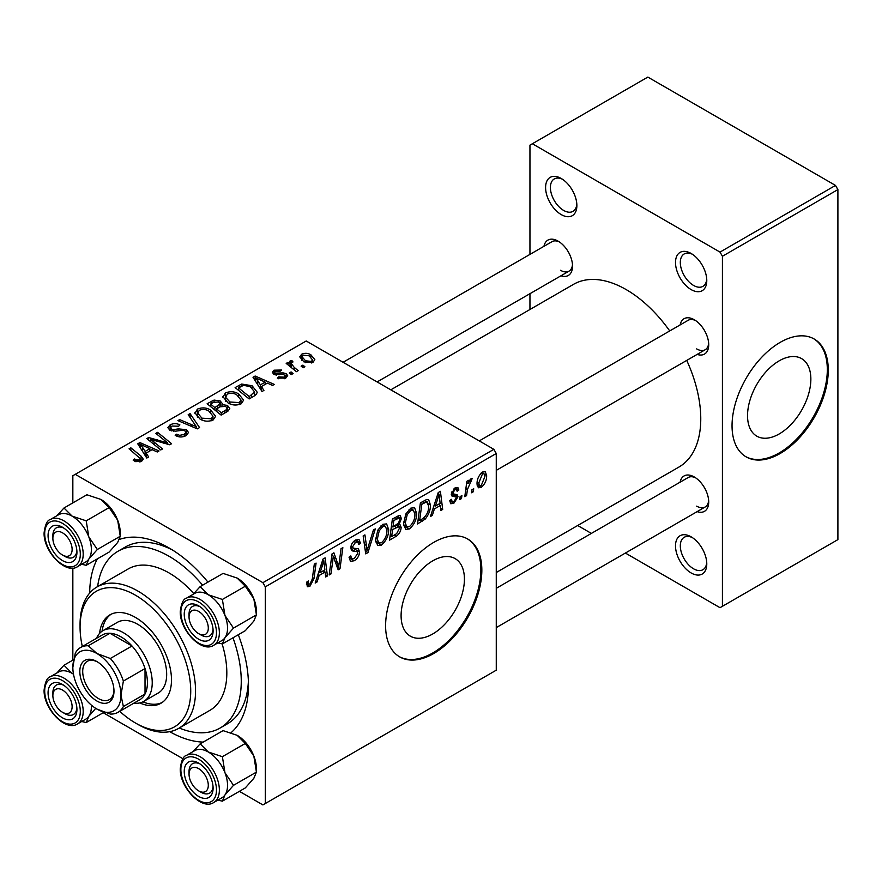 <?xml version="1.0" encoding="UTF-8"?>
<svg xmlns="http://www.w3.org/2000/svg" width="882" height="882" viewBox="0 0 882 882"><rect width="100%" height="100%" fill="white"/><g stroke="black" fill="none" stroke-linecap="round" stroke-linejoin="round"><path stroke-width="1.32" d="M691.146 572.958A22.116 12.767 60 0 1 675.502 545.87A22.116 12.767 60 0 1 691.146 536.84L691.146 536.84A22.116 12.767 60 0 1 706.78 563.929A22.116 12.767 60 0 1 691.146 572.958M692.403 537.623A18.709 10.805 -120 0 0 684.189 537.303A18.709 10.805 -120 0 0 681.323 552.297A18.709 10.805 -120 0 0 693.55 568.791A18.709 10.805 -120 0 0 702.91 569.717A18.709 10.805 -120 0 0 706.736 562.451M561.228 214.591A22.116 12.767 60 0 1 545.594 187.502A22.116 12.767 60 0 1 561.228 178.484L561.228 178.484A22.116 12.767 60 0 1 576.872 205.561A22.116 12.767 60 0 1 561.228 214.591M562.484 179.255A18.709 10.805 -120 0 0 554.282 178.936A18.709 10.805 -120 0 0 551.415 193.941A18.709 10.805 -120 0 0 563.631 210.423A18.709 10.805 -120 0 0 572.991 211.349A18.709 10.805 -120 0 0 576.817 204.084M691.146 289.594A22.116 12.767 60 0 1 675.502 262.516A22.116 12.767 60 0 1 691.146 253.487L691.146 253.487A22.116 12.767 60 0 1 706.78 280.575A22.116 12.767 60 0 1 691.146 289.594M692.403 254.27A18.709 10.805 -120 0 0 684.189 253.95A18.709 10.805 -120 0 0 681.323 268.944A18.709 10.805 -120 0 0 693.55 285.426A18.709 10.805 -120 0 0 702.91 286.363A18.709 10.805 -120 0 0 706.736 279.098M432.753 633.96A44.773 25.854 120 0 0 462.014 594.501A44.773 25.854 120 0 0 455.145 558.626A44.773 25.854 120 0 0 432.753 560.842A44.773 25.854 120 0 0 403.504 600.3A44.773 25.854 120 0 0 410.373 636.176A44.773 25.854 120 0 0 432.753 633.96M433.724 653.518A68.046 39.282 120 0 0 478.176 593.553A68.046 39.282 120 0 0 467.747 539.023A68.046 39.282 120 0 0 433.724 542.397A68.046 39.282 120 0 0 389.271 602.362A68.046 39.282 120 0 0 399.7 656.892A68.046 39.282 120 0 0 433.724 653.518M399.215 656.605A68.046 39.282 120 0 0 432.753 652.967A68.046 39.282 120 0 0 477.085 593.432A68.046 39.282 120 0 0 467.262 538.759M680.121 324.929A20.418 11.786 60 0 1 694.277 319.736L694.277 319.736A20.418 11.786 60 0 1 708.709 344.741A20.418 11.786 60 0 1 697.133 354.399M695.534 320.53A17.012 9.823 -120 0 0 688.169 320.287L479.257 440.901M543.951 246.321A20.418 11.786 60 0 1 558.097 241.128L558.097 241.128A20.418 11.786 60 0 1 558.108 241.128A20.418 11.786 60 0 1 572.539 266.121A20.418 11.786 60 0 1 560.963 275.779M559.364 241.911A17.012 9.823 -120 0 0 552 241.668L343.087 362.282M680.121 482.167A20.418 11.786 60 0 1 694.277 476.975L694.277 476.975A20.418 11.786 60 0 1 708.709 501.979A20.418 11.786 60 0 1 697.133 511.637M695.534 477.768A17.012 9.823 -120 0 0 688.169 477.526L496.268 588.316M89.688 593.046A112.279 64.827 60 0 1 97.395 558.846M119.456 539.42A112.279 64.827 60 0 1 169.079 547.954L169.079 547.954A112.279 64.827 60 0 1 207.943 582.12M172.773 550.181A102.069 58.929 -120 0 0 125.266 547.061L118.045 551.228A102.069 58.929 -120 0 0 97.626 586.585M496.268 572.517L678.919 467.063A105.476 60.891 -120 0 0 686.736 360.396M669.725 330.937A105.476 60.891 -120 0 0 626.187 289.594A105.476 60.891 -120 0 0 573.454 284.379L390.803 389.833M779.203 433.944A44.773 25.854 120 0 0 808.452 394.486A44.773 25.854 120 0 0 801.584 358.61A44.773 25.854 120 0 0 779.203 360.826A44.773 25.854 120 0 0 749.943 400.285A44.773 25.854 120 0 0 756.811 436.16A44.773 25.854 120 0 0 779.203 433.944M780.162 453.502A68.046 39.282 120 0 0 824.615 393.537A68.046 39.282 120 0 0 814.185 339.008A68.046 39.282 120 0 0 780.162 342.381A68.046 39.282 120 0 0 735.709 402.346A68.046 39.282 120 0 0 746.139 456.876A68.046 39.282 120 0 0 780.162 453.502M745.654 456.589A68.046 39.282 120 0 0 779.203 452.951A68.046 39.282 120 0 0 823.523 393.416A68.046 39.282 120 0 0 813.7 338.743M493.865 449.335L496.268 453.502L265.317 586.839L262.902 582.671L493.865 449.335L306.208 340.992L72.842 475.729L72.842 502.883M72.842 568.085L72.842 660.122M265.317 586.839L265.317 803.524L262.902 804.913L239.386 791.341M182.927 758.741L103.216 712.722M434.396 508.925L432.323 515.419L430.427 516.521L438.255 492.553L440.394 491.318L442.698 509.432L440.934 510.446L440.372 505.474L434.396 508.925L433.139 508.197M401.134 527.381C400.924 531.085 399.314 534.04 396.283 536.223L389.535 540.126L392.391 519.035L399.028 515.518L400.285 515.705L401.354 518.583L399.028 524.669L400.152 524.878L401.134 527.381L396.702 524.823M309.88 586.365L307.366 586.762L306.583 582.208L308.336 580.94L308.722 584.193L309.99 584.027L312.283 579.044L314.312 564.116L316.076 563.091L313.992 578.548L309.88 586.365L306.44 584.38M332.746 561.051L330.948 573.95L329.173 574.976L332.051 553.863L333.903 552.805L338.721 566.52L341.058 548.67L342.844 547.645L339.989 568.736L338.148 569.794L333.286 556.123L332.746 561.051L331.202 560.147M349.085 557.248L351.279 558.515L354.41 558.383L357.827 553.157L357.375 551.713L352.811 551.041L350.827 547.931C351.047 544.481 352.624 541.857 355.545 540.049L359.018 539.53L360.451 543.279L358.698 544.492L357.86 542.022L355.479 542.364L352.579 546.807L353.23 548.163L358.401 548.802L359.58 551.956C359.261 555.792 357.497 558.714 354.299 560.72L350.474 561.404L349.085 557.148L350.827 555.903L351.631 558.868L349.085 557.391M351.532 550.302L352.094 550.754M375.313 528.891L367.959 552.584L365.721 553.874L363.152 535.914L364.916 534.889L367.121 550.291L373.428 529.983L375.313 528.891M388.664 529.586C388.697 535.749 386.25 540.92 381.322 545.12L377.705 545.539L375.545 540.049L377.849 530.115L382.854 524.283L386.614 523.919L388.664 529.586L386.735 528.472M496.268 453.502L496.268 670.188L265.317 803.524M486.644 475.574C486.754 480.249 484.935 484.218 481.186 487.459L478.375 487.779L477.03 484.229C476.864 479.389 478.706 475.321 482.564 472.024L485.287 471.727L486.644 475.574L484.538 474.351M319.13 575.472L317.068 581.966L315.172 583.057L322.988 559.1L325.127 557.865L327.431 575.979L325.678 576.993L325.116 572.021L319.13 575.472L317.884 574.744M416.657 513.423C416.69 519.586 414.242 524.757 409.325 528.957L405.709 529.376L403.537 523.886L405.841 513.941L410.847 508.12L414.606 507.756L416.657 513.423L414.738 512.31M425.223 519.057L417.539 523.963L420.383 502.872L426.734 499.455L428.663 499.675L430.438 505.022C430.548 509.928 428.806 514.603 425.223 519.057L423.547 518.087M455.884 496.908L452.08 496.213L451.22 494.141L454.892 488L457.868 487.514L458.872 489.995L457.119 491.252L456.457 489.565L454.803 489.819L452.962 492.817L453.139 493.865L457.119 494.692L458.001 496.753L453.866 503.236L450.779 503.743L449.688 500.601L451.441 499.333L452.179 501.66L453.943 501.417L456.248 497.922L455.884 496.908L451.22 494.196L455.608 496.753M451.363 492.84L458.001 496.753M461.903 495.563L461.495 498.584L459.743 499.587L460.117 496.599L461.903 495.563M473.711 488.749L473.303 491.759L471.561 492.773L471.925 489.786L473.711 488.749M467.449 489.488L466.567 495.651L464.792 496.676L466.854 481.34L468.629 480.315L468.188 483.501L471.021 478.683L472.212 478.507L467.449 489.488L465.883 488.584M298.149 370.649L296.385 371.675L286.198 363.406L287.973 362.381L290.057 364.101L289.417 362.149L290.145 360.87L291.788 360.44L293 361.951L291.104 363.318L294.147 367.309L298.149 370.649M293.089 373.571L291.336 374.574L289.296 372.976L291.093 371.95L293.089 373.571M254.115 396.073L249.132 398.951L235.13 387.584L241.701 384.045L252.087 385.754L257.224 392.214L256.408 394.276L254.115 396.073M222.925 397.319L225.373 392.964C230.103 391.079 234.546 391.399 238.691 393.934L243.619 400.152L241.128 403.824C236.541 405.654 232.186 405.356 228.063 402.953L222.848 396.58M194.922 413.482L197.381 409.127C202.11 407.241 206.542 407.561 210.699 410.097L215.616 416.315L213.135 419.986C208.549 421.817 204.194 421.519 200.071 419.115L194.856 412.743M186.102 435.587C182.387 437.516 178.748 437.428 175.187 435.311L176.731 434.176L179.663 435.355L184.25 434.385L185.948 432.312L184.845 430.78L182.927 430.195L175.496 431.177L169.829 430.195L167.856 427.627L170.072 424.892C173.313 423.239 176.576 423.239 179.873 424.87L178.66 426.204L171.979 426.061L170.491 427.836L171.472 429.126L173.633 429.611L178.407 428.884L186.444 429.677L188.516 432.489L186.102 435.587M134.527 461.077L133.149 460.106L134.681 458.96L135.993 459.897L139.83 460.029L140.646 458.916L129.059 448.828L130.834 447.802L141.087 456.126L143.248 459.158L141.682 461.231L134.527 461.077M262.902 582.671L75.257 474.34M148.661 456.953L146.765 458.056L137.746 443.811L139.885 442.577L159.025 450.967L157.272 451.981L152.112 449.655L146.136 453.116L148.661 456.953M162.542 448.938L160.767 449.963L146.809 438.575L148.65 437.516L167.756 442.985L155.816 433.382L157.591 432.356L171.582 443.723L169.741 444.782L150.613 439.346L162.542 448.938M199.553 427.572L197.314 428.861L177.899 420.626L179.663 419.612L196.311 426.668L188.186 414.694L190.071 413.603L199.553 427.572M227.876 411.221L221.128 415.113L207.138 403.747L214.061 400.075L220.191 400.935L222.319 403.559L221.988 404.651L227.49 405.4L229.794 408.598L227.876 411.221M263.916 390.406L262.02 391.509L253.002 377.264L255.141 376.03L274.291 384.42L272.527 385.434L267.378 383.108L261.392 386.57L263.916 390.406M277.345 378.124L278.657 376.857L284.225 377.165L285.393 375.765L283.221 374.354L273.828 374.321L272.34 372.336L274.015 370.186L281.711 370.032L280.189 371.168L275.46 371.124L274.644 372.204L275.305 373.152L283.155 372.888L286.264 373.67L287.675 375.655L285.68 378.102L277.345 378.124M304.896 366.747L303.154 367.761L301.115 366.162L302.901 365.126L304.896 366.747M313 362.326L303.959 361.918L299.748 356.868L301.688 354.211C304.94 352.855 308.005 353.054 310.894 354.807L314.841 359.613L313 362.326M835.497 185.418L837.9 189.586L722.424 256.265L720.01 252.098L835.497 185.418L647.84 77.087L529.95 145.144L529.95 254.402M529.95 293.684L529.95 309.483M722.424 256.265L722.424 606.298L720.01 607.687L625.393 553.058M591.37 533.412L577.688 525.507M722.424 606.298L837.9 539.619L837.9 189.586M720.01 252.098L532.364 143.755M696.681 348.908A17.012 9.823 -120 0 0 705.181 349.757A17.012 9.823 -120 0 0 708.654 343.263M560.511 270.289A17.012 9.823 -120 0 0 569.011 271.138A17.012 9.823 -120 0 0 572.484 264.644M696.681 506.147A17.012 9.823 -120 0 0 705.181 506.985A17.012 9.823 -120 0 0 708.654 500.491M238.305 634.72A112.279 64.827 60 0 1 248.47 685.468A112.279 64.827 60 0 1 231.106 732.666M203.191 742.104A112.279 64.827 60 0 1 169.719 731.674M179.289 728.025A102.069 58.929 -120 0 0 220.114 728.025L227.335 723.857A102.069 58.929 -120 0 0 248.382 681.147M139.885 447.185L139.885 442.577M146.136 457.063L146.136 453.116M142.454 447.196L145.122 451.419L149.896 448.662L140.414 444.396L142.454 447.196L142.454 451.253M145.122 455.465L145.122 451.419M140.414 448.023L140.414 444.396M149.896 450.934L149.896 448.662M134.681 461.165L134.681 458.96M135.993 461.76L135.993 459.897M139.83 461.981L139.83 460.029M130.834 450.272L130.834 447.802M141.087 461.54L141.087 456.126M148.65 440.085L148.65 437.516M167.756 444.252L167.756 442.985M157.591 434.837L157.591 432.356M150.613 441.684L150.613 439.346M176.731 436.083L176.731 434.176M177.26 436.303L177.26 434.506M179.663 436.943L179.663 435.355M184.25 436.458L184.25 434.385M170.072 430.328L170.072 424.892M171.472 430.89L171.472 429.126M173.633 431.232L173.633 429.611M186.444 435.388L186.444 429.677M179.663 421.375L179.663 419.612M196.311 428.432L196.311 426.668M190.071 417.517L190.071 413.603M197.381 417.241L197.381 409.127M210.699 412.346L210.699 410.097M197.568 417.395L197.568 412.919L201.901 418.156L211.294 418.774L212.981 416.183L208.758 411.001C205.815 409.226 202.662 408.983 199.288 410.295L197.601 413.438L197.601 417.429M201.901 420.019L201.901 418.156M211.294 420.769L211.294 418.774M214.061 402.038L214.061 400.075M220.191 406.811L220.191 400.935M221.988 405.974L221.988 404.651M227.49 411.442L227.49 405.4M210.544 404.055L214.91 407.594L219.905 403.901L219.905 406.977L219.905 403.901L218.516 401.983L213.543 402.324L210.544 404.055L210.544 406.514M214.91 410.064L214.91 407.594M216.542 408.928L221.272 412.765L226.189 409.821L227.115 408.278L225.693 406.382L220.257 406.778L216.542 408.928L216.542 411.387M221.272 415.036L221.272 412.765M226.189 412.192L226.189 409.821M225.373 401.078L225.373 392.964M238.691 396.183L238.691 393.934M225.594 397.275L229.893 401.994L239.287 402.611L240.984 400.02L236.762 394.838C233.807 393.063 230.654 392.821 227.291 394.133L225.594 397.275L225.594 401.266L225.594 397.275M229.893 403.857L229.893 401.994M239.287 404.606L239.287 402.611M255.141 380.649L255.141 376.03M261.392 390.517L261.392 386.57M257.72 380.649L260.388 384.872L265.162 382.115L255.67 377.849L257.72 380.649L257.72 384.706M260.388 388.918L260.388 384.872M255.67 381.476L255.67 377.849M265.162 384.387L265.162 382.115M241.701 386.084L241.701 384.045M252.087 387.959L252.087 385.754M238.537 387.893L249.264 396.602L254.578 391.862L250.223 386.702L243.575 385.313L238.537 387.893L238.537 390.351M249.264 398.873L249.264 396.602M251.513 397.573L251.513 395.301M278.657 378.742L278.657 376.857M284.225 378.775L284.225 377.165M274.015 374.42L274.015 370.186M275.305 374.905L275.305 373.152M276.474 375.093L276.474 373.626M283.155 374.354L283.155 372.888M286.264 377.728L286.264 373.67M291.093 374.387L291.093 371.95M302.901 367.562L302.901 365.126M287.973 364.839L287.973 362.381M290.057 366.537L290.057 364.101M290.145 366.614L290.145 360.87M291.788 362.204L291.788 360.44M301.688 360.308L301.688 354.211M310.894 357.1L310.894 354.807M303.143 355.137L302.052 356.791L305.514 360.793L311.489 361.433L312.482 359.856L309.141 355.81L303.143 355.137M305.514 362.656L305.514 360.793M311.489 362.965L311.489 361.433M477.063 485.078L481.186 487.459M482.487 473.832L478.772 483.005L479.687 485.817L481.208 485.684L484.902 476.578L483.975 473.711L481.153 473.061M477.151 482.068L478.772 483.005M375.666 541.857L381.322 545.12M379.227 530.81L377.298 539.134L378.786 542.992L381.454 542.772C385.202 539.299 387.022 535.176 386.911 530.38L385.434 526.367L382.788 526.598L379.227 530.81L377.893 530.038M375.622 538.163L377.298 539.134M381.079 525.606L382.788 526.598M365.324 551.063L367.959 552.584M365.038 549.089L367.121 550.291M349.096 557.722L354.299 560.72M355.578 540.027L360.462 542.849M355.214 540.258L360.451 543.279M353.759 541.372L355.479 542.364M351.069 545.936L352.579 546.807M350.882 546.939L359.58 551.956M329.438 573.079L330.948 573.95M336.373 565.164L338.721 566.52M337.1 567.06L339.989 568.736M331.864 555.296L333.286 556.123M306.892 581.988L308.182 582.726M312.471 577.666L313.992 578.548M315.767 581.216L317.068 581.966M325.436 574.821L327.431 575.979M323.143 570.875L325.116 572.021M322.415 565.527L320.089 572.639L324.863 569.882L323.815 560.754L322.415 565.527L321.136 564.789M318.81 571.9L320.089 572.639M322.669 560.081L323.815 560.754M394.32 535.087L396.283 536.223M397.264 516.224L401.354 518.583M397.793 523.952L399.028 524.669M393.824 520.479L392.942 527.05L398.631 522.96L399.601 519.674L398.984 518.098L393.824 520.479L392.314 519.597M391.421 526.168L392.942 527.05M394.86 517.602L396.823 518.748M392.611 529.509L391.641 536.631L396.657 533.643L399.381 528.34L398.796 526.686L392.611 529.509L391.09 528.638M390.131 535.76L391.641 536.631M394.353 526.234L396.316 527.37M403.669 525.694L409.325 528.957M407.219 514.647L405.29 522.971L406.778 526.83L409.446 526.609C413.195 523.136 415.014 519.013 414.915 514.217L413.426 510.204L410.792 510.435L407.219 514.647L405.885 513.875M403.614 522.001L405.29 522.971M409.072 509.443L410.792 510.435M431.033 514.669L432.323 515.419M440.691 508.275L442.698 509.432M438.409 504.339L440.372 505.474M437.681 498.98L435.355 506.092L440.129 503.335L439.082 494.207L437.681 498.98L436.392 498.242M434.076 505.353L435.355 506.092M437.935 493.545L439.082 494.207M420.549 519.95L422.522 521.086M428.531 503.92L430.438 505.022M421.817 504.317L419.645 520.468L421.894 519.178C426.535 515.992 428.795 511.571 428.685 505.915L426.579 501.891L421.817 504.317L420.306 503.435M418.123 519.597L419.645 520.468M424.319 500.59L427.483 502.067L424.628 500.425M455.156 487.845L458.872 489.995M453.491 489.058L454.803 489.819M451.595 492.024L452.962 492.817M449.688 500.822L453.866 503.236M459.974 497.702L461.495 498.584M471.793 490.888L473.303 491.759M465.046 494.78L466.567 495.651M466.677 482.63L468.188 483.501M469.731 480.095L471.517 481.12M469.478 480.514L470.635 481.186M139.709 702.932A51.035 29.47 -120 0 0 160.91 703.274A51.035 29.47 -120 0 0 168.738 662.371A51.035 29.47 -120 0 0 135.398 617.4A51.035 29.47 -120 0 0 109.875 614.875A51.035 29.47 -120 0 0 99.567 633.408M111.11 614.225A51.035 29.47 -120 0 0 102.069 631.214M119.754 711.322A78.255 45.18 -120 0 0 135.398 722.964A78.255 45.18 -120 0 0 190.733 691.014A78.255 45.18 -120 0 0 135.398 595.174A78.255 45.18 -120 0 0 80.064 627.124A78.255 45.18 -120 0 0 82.324 646.495M137.801 724.354L135.398 722.964L137.801 724.354A81.651 47.143 60 0 0 178.627 728.4L209.905 710.341A81.651 47.143 -120 0 0 222.11 643.86M80.064 627.124L80.064 624.346A81.651 47.143 60 0 1 96.976 586.971A81.651 47.143 60 0 1 137.801 591.006A81.651 47.143 60 0 1 191.151 662.966A81.651 47.143 60 0 1 178.627 728.4M193.709 593.542A81.651 47.143 -120 0 0 169.079 572.958A81.651 47.143 -120 0 0 128.254 568.912L96.976 586.971M220.114 728.025A102.069 58.929 -120 0 0 232.991 637.796M202.617 585.196A102.069 58.929 -120 0 0 169.079 556.288A102.069 58.929 -120 0 0 118.045 551.228M96.502 638.314A40.826 23.571 60 0 1 102.951 630.663L117.394 622.328A40.826 23.571 60 0 1 137.801 624.346A40.826 23.571 60 0 1 164.471 660.32A40.826 23.571 60 0 1 158.22 693.043L143.788 701.377A40.826 23.571 60 0 1 133.921 703.141M142.862 701.863A51.035 29.47 -120 0 0 162.09 702.524M201.074 792.279L198.671 790.889A13.605 7.861 -120 0 0 208.295 785.333A13.605 7.861 -120 0 0 198.671 768.663A13.605 7.861 -120 0 0 189.046 774.22A13.605 7.861 -120 0 0 198.671 790.889L201.074 792.279A17.012 9.823 60 0 0 209.585 793.116A17.012 9.823 -120 0 0 213.047 786.623A17.012 9.823 60 0 1 209.585 793.116A17.012 9.823 -120 0 1 199.806 791.463M189.046 771.441A17.012 9.823 60 0 1 192.574 763.658A17.012 9.823 60 0 1 199.927 763.9A17.012 9.823 -120 0 0 192.574 763.658A17.012 9.823 -120 0 0 189.046 771.441L189.046 774.22M194.371 593.586A27.221 15.722 60 0 1 208.295 594.755A27.221 15.722 -120 0 1 224.965 615.493A27.221 15.722 60 0 1 227.545 628.094A27.221 15.711 -120 0 0 215.66 600.708A27.221 15.711 -120 0 0 194.69 593.41L186.51 598.139A27.221 15.711 60 0 1 207.479 605.427A27.221 15.711 60 0 1 219.364 632.824A27.221 15.711 60 0 1 213.72 645.282L221.9 640.553A27.221 15.711 -120 0 0 227.545 628.094A27.221 15.722 60 0 1 224.965 637.73L233.498 628.094L224.965 615.493L222.385 599.451L208.295 594.755L200.159 586.618L193.048 594.358M213.102 630.873A20.418 11.786 60 0 1 198.671 639.207A20.418 11.786 60 0 1 184.239 614.203A20.418 11.786 60 0 1 198.671 605.868A20.418 11.786 60 0 1 213.102 630.873M199.806 634.235A17.012 9.823 -120 0 0 209.585 635.889A17.012 9.823 -120 0 0 213.047 629.395A17.012 9.823 60 0 1 209.585 635.889A17.012 9.823 60 0 1 201.074 635.04L198.671 633.651A13.605 7.861 -120 0 0 208.295 628.094A13.605 7.861 -120 0 0 198.671 611.424A13.605 7.861 -120 0 0 189.046 616.981A13.605 7.861 -120 0 0 198.671 633.651L201.074 635.04M200.159 586.618L223.069 573.388L237.17 578.085L245.306 586.221L253.84 598.823L256.419 614.875L233.498 628.094M245.306 586.221L222.385 599.451M237.17 578.085A27.221 15.722 60 0 1 253.84 598.823A27.221 15.722 60 0 1 256.419 611.435L256.419 614.875L253.84 621.06L245.306 630.685L222.385 643.915L224.965 637.73A27.221 15.722 60 0 1 221.591 640.74M217.843 642.901L222.385 643.915M199.927 606.662A17.012 9.823 -120 0 0 192.574 606.419A17.012 9.823 -120 0 0 189.046 614.203A17.012 9.823 60 0 1 192.574 606.419A17.012 9.823 60 0 1 199.927 606.662M200.159 743.857L223.069 730.627L237.17 735.323L245.306 743.46L253.84 756.061A27.221 15.722 60 0 1 256.419 768.663L256.419 772.103L253.84 778.299L245.306 787.924L222.385 801.154L224.965 794.958L233.498 785.333L224.965 772.731L222.385 756.69L208.295 751.993L200.159 743.857L193.048 751.596M184.239 771.441A20.418 11.786 60 0 1 198.671 763.106A20.418 11.786 60 0 1 213.102 788.111A20.418 11.786 60 0 1 198.671 796.446A20.418 11.786 60 0 1 184.239 771.441M213.72 802.521L221.9 797.791A27.221 15.711 -120 0 0 227.545 785.333A27.221 15.711 -120 0 0 215.66 757.936A27.221 15.711 -120 0 0 194.69 750.648L186.51 755.367A27.221 15.711 60 0 1 207.479 762.665A27.221 15.711 60 0 1 219.364 790.052A27.221 15.711 60 0 1 213.72 802.521C201.846 810.69 179.52 787.273 180.27 768.663C181.328 760.471 183.412 756.05 186.51 755.367M245.306 743.46L222.385 756.69M237.17 735.323A27.221 15.722 60 0 1 253.84 756.061L256.419 772.103L233.498 785.333M217.843 800.139L222.385 801.154M194.371 750.825A27.221 15.722 60 0 1 208.295 751.993A27.221 15.722 60 0 1 224.965 772.731A27.221 15.722 60 0 1 224.965 794.958A27.221 15.722 60 0 1 221.591 797.967M64.904 713.659L62.501 712.27A13.605 7.861 -120 0 0 72.126 706.714A13.605 7.861 -120 0 0 62.501 690.044A13.605 7.861 -120 0 0 52.876 695.6A13.605 7.861 -120 0 0 62.501 712.27L64.904 713.659A17.012 9.823 60 0 0 73.415 714.508A17.012 9.823 -120 0 0 76.877 708.014A17.012 9.823 60 0 1 73.415 714.508A17.012 9.823 -120 0 1 63.636 712.854M52.876 692.822A17.012 9.823 60 0 1 56.404 685.038A17.012 9.823 60 0 1 63.758 685.281A17.012 9.823 -120 0 0 56.404 685.038A17.012 9.823 -120 0 0 52.876 692.822L52.876 695.6M64.904 556.421L62.501 555.032A13.605 7.861 -120 0 0 72.126 549.475A13.605 7.861 -120 0 0 62.501 532.816A13.605 7.861 -120 0 0 52.876 538.373A13.605 7.861 -120 0 0 62.501 555.032L64.904 556.421A17.012 9.823 60 0 0 73.415 557.27A17.012 9.823 -120 0 0 76.877 550.776A17.012 9.823 60 0 1 73.415 557.27A17.012 9.823 -120 0 1 63.636 555.616M52.876 535.595A17.012 9.823 60 0 1 56.404 527.8A17.012 9.823 60 0 1 63.758 528.042A17.012 9.823 -120 0 0 56.404 527.8A17.012 9.823 -120 0 0 52.876 535.595L52.876 538.373M58.201 514.978A27.221 15.722 60 0 1 72.126 516.135A27.221 15.722 -120 0 1 88.795 536.873A27.221 15.722 60 0 1 91.375 549.486A27.221 15.711 -120 0 0 79.49 522.089A27.221 15.711 -120 0 0 58.51 514.79L50.34 519.52A27.221 15.711 60 0 1 71.31 526.808A27.221 15.711 60 0 1 83.195 554.205A27.221 15.711 60 0 1 77.55 566.663L85.73 561.944A27.221 15.711 -120 0 0 91.375 549.475A27.221 15.722 60 0 1 88.795 559.111L97.329 549.486L88.795 536.873L86.216 520.832L72.126 516.135L63.989 507.999L56.878 515.738M76.932 552.253A20.418 11.786 60 0 1 62.501 560.588A20.418 11.786 60 0 1 48.069 535.595A20.418 11.786 60 0 1 62.501 527.26A20.418 11.786 60 0 1 76.932 552.253M63.989 507.999L86.899 494.769L100.989 499.466L109.136 507.602L117.67 520.215L120.25 536.256L97.329 549.486M109.136 507.602L86.216 520.832M100.989 499.466A27.221 15.722 60 0 1 117.67 520.215A27.221 15.722 60 0 1 120.25 532.816L120.25 536.256L117.67 542.441L109.136 552.066L86.216 565.296L88.795 559.111A27.221 15.722 60 0 1 85.422 562.121M81.673 564.282L86.216 565.296M48.069 692.822A20.418 11.786 60 0 1 62.501 684.487A20.418 11.786 60 0 1 76.932 709.492A20.418 11.786 60 0 1 62.501 717.827A20.418 11.786 60 0 1 48.069 692.822M73.482 674.102L72.126 673.374A27.221 15.722 60 0 1 73.504 674.223A27.221 15.711 -120 0 0 58.51 672.029L50.34 676.759A27.221 15.711 60 0 1 71.31 684.046A27.221 15.711 60 0 1 83.195 711.443A27.221 15.711 60 0 1 77.55 723.902L85.73 719.172A27.221 15.711 -120 0 0 91.375 706.714A27.221 15.711 -120 0 0 91.32 705.093A27.221 15.722 60 0 1 88.795 716.349L95.719 708.356M73.658 659.659L63.989 665.237L56.878 672.977M58.201 672.205A27.221 15.722 60 0 1 72.126 673.374L63.989 665.237M104.032 712.248L86.216 722.534L88.795 716.349A27.221 15.722 60 0 1 85.422 719.359M81.673 721.52L86.216 722.534M79.821 671.434A24.156 13.947 60 0 1 96.91 661.577A24.156 13.947 60 0 1 113.987 691.157A24.156 13.947 60 0 1 96.91 701.025A24.156 13.947 60 0 1 79.821 671.434M97.637 662.018A22.116 12.767 -120 0 0 87.285 661.313A22.116 12.767 -120 0 0 82.71 671.434A22.116 12.767 -120 0 0 92.367 693.693A22.116 12.767 -120 0 0 109.401 699.613A22.116 12.767 -120 0 0 113.965 690.297M102.951 630.663A40.826 23.571 60 0 1 134.417 641.6A40.826 23.571 60 0 1 152.233 682.69A40.826 23.571 60 0 1 143.788 701.377M118.023 712.314L139.676 699.823A37.43 21.609 -120 0 0 145.023 694.024A37.43 21.609 -120 0 0 147.426 682.69A37.43 21.609 -120 0 0 145.023 668.567A37.43 21.609 -120 0 0 131.991 645.988L109.941 633.265A37.43 21.609 -120 0 0 102.246 634.996L80.593 647.498A37.43 21.609 60 0 1 88.288 645.767L96.91 653.518L110.338 658.49A37.43 21.609 60 0 1 123.37 681.069L120.966 695.181L123.37 706.526A37.43 21.609 60 0 1 118.023 712.314A37.43 21.609 60 0 1 110.338 714.056L96.91 709.073A34.023 19.647 -120 0 0 120.966 695.181A34.023 19.647 -120 0 0 96.91 653.518A34.023 19.647 -120 0 0 72.842 667.409L75.257 653.286A37.43 21.609 60 0 1 80.593 647.498M110.338 658.49L131.991 645.988A37.43 21.609 -120 0 0 109.941 633.265L88.288 645.767M123.37 706.526L145.023 694.024L145.023 668.567L123.37 681.069M72.842 667.409A34.023 19.647 -120 0 0 96.91 709.073M157.294 441.419L157.294 439.853M163.567 443.117L163.567 441.595M154.063 444.495L154.063 441.97M178.407 430.736L178.407 428.884M191.317 426.315L191.317 424.463M211.448 403.537L211.448 401.255M217.755 408.223L217.755 405.952M224.546 413.14L224.546 410.869M239.331 387.43L239.331 385.158M279.01 374.883L279.01 373.417M294.147 369.856L294.147 367.309M364.343 544.271L366.537 545.539M350.904 548.924L354.917 551.239M333.605 557.314L336.196 558.802M335.017 561.614L337.817 563.234M422.401 501.704L424.363 502.839M451.264 494.835L454.208 496.533M216.476 632.824A25.181 14.531 -120 0 0 198.671 601.987A25.181 14.531 -120 0 0 180.865 612.262A25.181 14.531 -120 0 0 198.671 643.099A25.181 14.531 -120 0 0 216.476 632.824M180.865 769.501A25.181 14.531 -120 0 0 198.671 800.338A25.181 14.531 -120 0 0 216.476 790.052A25.181 14.531 -120 0 0 198.671 759.215A25.181 14.531 -120 0 0 180.865 769.501M80.306 554.205A25.181 14.531 -120 0 0 62.501 523.368A25.181 14.531 -120 0 0 44.695 533.643A25.181 14.531 -120 0 0 62.501 564.48A25.181 14.531 -120 0 0 80.306 554.205M44.695 690.882A25.181 14.531 -120 0 0 62.501 721.719A25.181 14.531 -120 0 0 80.306 711.443A25.181 14.531 -120 0 0 62.501 680.606A25.181 14.531 -120 0 0 44.695 690.882M140.646 458.916L140.646 461.727M185.948 432.312L185.948 435.675M170.491 427.836L170.491 430.537M212.981 416.183L212.981 420.064M227.115 408.278L227.115 411.662M240.984 400.02L240.984 403.901M254.578 391.862L254.578 395.798M285.393 375.765L285.393 378.257M274.644 372.204L274.644 374.707M291.104 363.318L291.104 367.386M302.052 356.791L302.052 360.617M312.482 359.856L312.482 362.59M483.975 473.711L481.848 472.487M479.687 485.817L477.03 484.284M385.434 526.367L382.358 524.592M378.786 542.992L375.589 541.14M357.86 542.022L355.016 540.379M308.722 584.193L306.495 582.903M398.984 518.098L396.492 516.665M398.796 526.686L396.172 525.176M413.426 510.204L410.351 508.429M406.778 526.83L403.581 524.977M452.179 501.66L449.985 500.392M456.457 489.565L454.34 488.352M453.326 494.063L451.341 492.917M496.268 627.598L705.181 506.985M186.51 598.139C183.412 598.812 181.328 603.244 180.27 611.424C179.52 630.035 201.846 653.452 213.72 645.282M189.046 616.981L189.046 614.203M705.181 349.757L496.268 470.371M377.11 381.928L569.011 271.138M50.34 519.52C47.242 520.193 45.158 524.625 44.1 532.816C43.35 551.415 65.676 574.843 77.55 566.663M77.55 723.902C65.676 732.071 43.35 708.654 44.1 690.044C45.158 681.863 47.242 677.431 50.34 676.759"/></g></svg>
